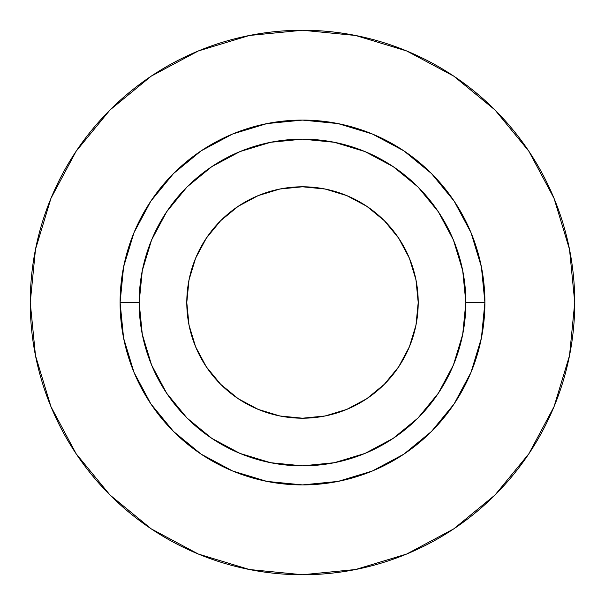 <?xml version="1.0" encoding="UTF-8"?>
<svg xmlns="http://www.w3.org/2000/svg" width="605" height="605" viewBox="0 0 605 605"><rect width="100%" height="100%" fill="white"/><g stroke="black" fill="none" stroke-linecap="round" stroke-linejoin="round"><path stroke-width="0.91" d="M418.206 302.5A115.706 115.706 0 0 1 302.5 418.206A115.706 115.706 0 0 1 186.794 302.5L189.017 279.926L195.604 258.222L206.297 238.219L220.681 220.681L238.219 206.297L258.222 195.604L279.926 189.017L302.5 186.794L325.074 189.017L346.778 195.604L366.781 206.297L384.319 220.681L398.703 238.219L409.396 258.222L415.983 279.926L418.206 302.5L415.983 325.074L409.396 346.778L398.703 366.781L384.319 384.319L366.781 398.703L346.778 409.396L325.074 415.983L302.5 418.206L279.926 415.983L258.222 409.396L238.219 398.703L220.681 384.319L206.297 366.781L195.604 346.778L189.017 325.074L186.794 302.5A115.706 115.706 0 0 1 302.5 186.794A115.706 115.706 0 0 1 418.206 302.5M465.85 302.5L484.908 302.5A182.407 182.407 0 0 1 302.5 484.908A182.407 182.407 0 0 1 120.093 302.5L139.15 302.5A163.35 163.35 0 0 1 302.5 139.15A163.35 163.35 0 0 1 465.85 302.5A163.35 163.35 0 0 1 302.5 465.85A163.35 163.35 0 0 1 139.15 302.5L142.288 334.368L151.583 365.012L166.678 393.25L186.99 418.01L211.75 438.322L239.988 453.417L270.632 462.712L302.5 465.85L334.368 462.712L365.012 453.417L393.25 438.322L418.01 418.01L438.322 393.25L453.417 365.012L462.712 334.368L465.85 302.5L462.712 270.632L453.417 239.988L438.322 211.75L418.01 186.99L393.25 166.678L365.012 151.583L334.368 142.288L302.5 139.15L270.632 142.288L239.988 151.583L211.75 166.678L186.99 186.99L166.678 211.75L151.583 239.988L142.288 270.632L139.15 302.5L120.093 302.5L123.594 266.911L133.977 232.698L150.834 201.162L173.522 173.522L201.162 150.834L232.698 133.977L266.911 123.594L302.5 120.093L338.089 123.594L372.302 133.977L403.837 150.834L431.478 173.522L454.166 201.162L471.023 232.698L481.406 266.911L484.908 302.5L481.406 338.089L471.023 372.302L454.166 403.837L431.478 431.478L403.837 454.166L372.302 471.023L338.089 481.406L302.5 484.908L266.911 481.406L232.698 471.023L201.162 454.166L173.522 431.478L150.834 403.837L133.977 372.302L123.594 338.089L120.093 302.5A182.407 182.407 0 0 1 302.5 120.093A182.407 182.407 0 0 1 484.908 302.5L465.85 302.5M30.25 302.5A272.25 272.25 0 0 1 302.5 30.25A272.25 272.25 0 0 1 574.75 302.5A272.25 272.25 0 0 1 302.5 574.75A272.25 272.25 0 0 1 30.25 302.5L35.483 355.611L50.971 406.689L76.132 453.758L109.989 495.011L151.242 528.868L198.311 554.029L249.389 569.517L302.5 574.75L355.611 569.517L406.689 554.029L453.758 528.868L495.011 495.011L528.868 453.758L554.029 406.689L569.517 355.611L574.75 302.5L569.517 249.389L554.029 198.311L528.868 151.242L495.011 109.989L453.758 76.132L406.689 50.971L355.611 35.483L302.5 30.25L249.389 35.483L198.311 50.971L151.242 76.132L109.989 109.989L76.132 151.242L50.971 198.311L35.483 249.389L30.25 302.5M528.868 151.242L495.011 109.989L453.826 76.185M151.242 76.132L109.989 109.989L76.185 151.174M76.132 453.758L109.989 495.011L151.174 528.815M453.758 528.868L495.011 495.011L528.815 453.826"/></g></svg>
